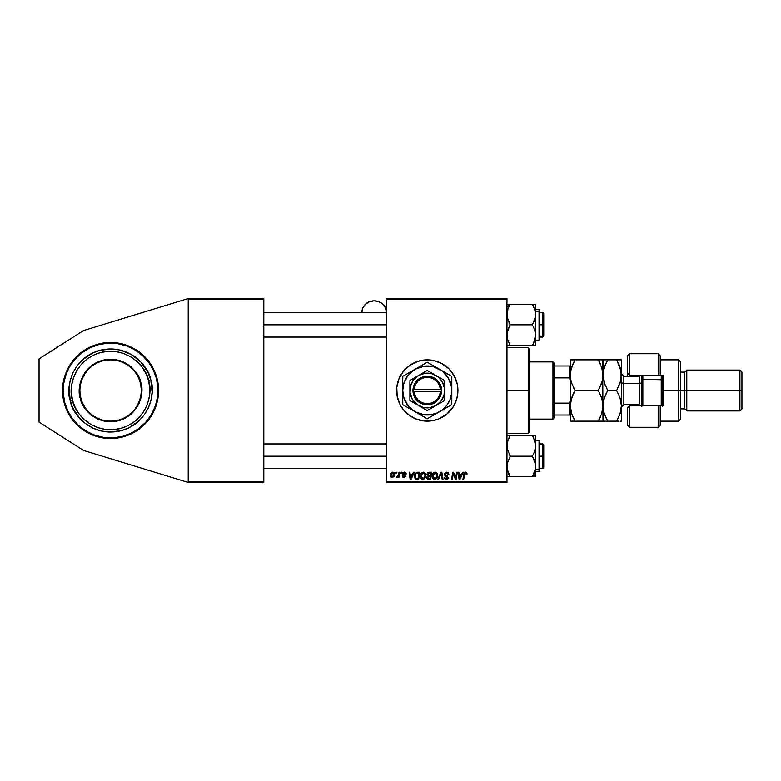 <?xml version="1.0" encoding="UTF-8"?>
<svg xmlns="http://www.w3.org/2000/svg" width="781" height="781" viewBox="0 0 781 781"><rect width="100%" height="100%" fill="white"/><g stroke="black" fill="none" stroke-linecap="round" stroke-linejoin="round"><path stroke-width="1.17" d="M115.276 438.287L110.57 438.522A48.022 48.022 0 0 1 62.548 390.5A48.022 48.022 0 0 1 110.57 342.478L119.932 343.406L128.943 346.139L137.241 350.571L144.524 356.546L150.489 363.819L154.931 372.127L158.358 385.794L158.358 395.206L156.512 404.441L152.91 413.139L147.687 420.959L141.029 427.617L133.2 432.85L124.501 436.452L115.276 438.287L105.855 438.287L96.629 436.452L87.931 432.85L80.101 427.617L73.443 420.959L68.22 413.139L64.618 404.441L62.783 395.206L62.783 385.794L64.618 376.559L68.22 367.861L73.443 360.041L80.101 353.383L87.931 348.15L96.629 344.548L105.855 342.713L115.276 342.713M403.592 409.957A30.654 30.654 0 0 0 427.275 421.154A30.654 30.654 0 0 1 396.631 390.5A30.654 30.654 0 0 1 427.275 359.846A30.654 30.654 0 0 0 418.401 361.164M397.217 384.545A30.654 30.654 0 0 0 396.777 387.474L398.964 378.775L403.592 371.053L410.25 365.02L418.382 361.173A30.654 30.654 0 0 0 403.592 371.043M403.582 371.063A30.654 30.654 0 0 0 397.226 384.496M396.777 387.522A30.654 30.654 0 0 0 396.631 390.471M396.631 390.529A30.654 30.654 0 0 0 396.777 393.478M396.777 393.526A30.654 30.654 0 0 0 397.217 396.455L396.777 387.493M397.226 396.504A30.654 30.654 0 0 0 403.582 409.937L400.253 404.948L397.217 396.475M386.41 298.547L506.967 298.547L506.967 299.572L386.41 299.572L386.41 481.428L506.967 481.428L506.967 298.547L386.41 298.547L386.41 299.572L386.41 298.547M413.569 472.232L412.69 474.184L413.569 472.232L414.369 472.232L411.05 479.388L410.142 479.388L409.166 472.232L409.908 472.232L410.152 474.184L412.69 474.184L410.152 474.184L409.908 472.232L409.166 472.232L410.142 479.388L411.05 479.388L414.369 472.232L413.569 472.232L414.369 472.232L411.05 479.388L410.142 479.388L409.166 472.232L409.908 472.232M427.588 475.961L426.816 474.457L427.695 472.622L431.737 472.232L430.526 479.388L426.943 478.626L426.777 477.123L427.705 475.902L426.816 474.457L427.705 475.902L426.719 477.65L427.705 479.261L430.526 479.388L431.737 472.232L428.876 472.232L431.737 472.232L430.526 479.388L427.705 479.261M467.028 473.716L465.876 472.163L466.853 472.827L466.97 474.37L466.218 474.457L465.837 473.032L464.773 473.432L463.689 479.388L462.938 479.388L464.305 472.769L465.564 472.144L463.816 474.145L462.938 479.388L463.689 479.388L464.549 474.321L465.525 472.974L466.218 474.457L467.028 473.716L466.218 474.457L465.408 472.983L464.549 474.321L463.689 479.388L462.938 479.388L463.855 473.96M455.626 478.294L456.621 472.232L457.373 472.232L456.153 479.388L455.362 479.388L453.322 473.315L452.326 479.388L451.574 479.388L452.785 472.232L453.566 472.232L455.626 478.294L455.86 476.595L455.626 478.294L453.566 472.232L452.785 472.232L451.574 479.388L452.326 479.388L453.322 473.315L455.362 479.388L456.153 479.388L457.373 472.232L456.621 472.232L457.373 472.232L456.153 479.388L455.362 479.388M444.457 474.243L445.121 472.7L446.937 472.144L448.411 472.788L448.919 474.565L448.177 474.643L447.035 473.003L445.326 473.667L445.395 474.799L448.167 477.347L447.611 478.978L445.766 479.446L444.418 478.577L444.086 477.25L446.205 478.646L447.415 477.445L444.926 475.609L444.457 474.243L447.435 477.621L446.205 478.646L444.086 477.25L446.176 479.475L448.177 477.581L445.209 474.174L446.654 472.974L447.991 473.598L448.177 474.643L448.919 474.565L446.703 472.144L444.506 473.803M438.58 479.388L437.78 479.388L440.904 472.232L441.851 472.232L442.944 479.388L442.192 479.388L441.255 473.257L438.58 479.388L437.78 479.388L438.58 479.388L441.255 473.257L442.192 479.388L442.944 479.388L441.851 472.232L440.904 472.232L441.851 472.232L442.944 479.388L442.192 479.388M432.118 476.576L432.694 473.872L434.519 472.241L436.735 472.72L437.682 475.229L436.95 478.06L435.193 479.407L433.045 478.87L432.108 476.293C432.059 478.109 432.879 479.163 434.578 479.475L436.706 478.402L437.682 475.229L435.368 472.144M418.382 361.173L427.275 359.846L433.26 360.441L441.724 363.468L448.948 368.827L454.308 376.051L457.344 384.525L457.783 393.507L456.612 399.394L452.765 407.526L446.722 414.194L439.01 418.821L433.26 420.559L424.278 420.998L415.551 418.821L407.838 414.194L403.592 409.947M390.5 475.356L391.037 473.257L392.413 472.183L394.151 472.778L394.581 474.497L394.054 476.39L392.521 477.513L391.154 477.132L390.5 475.356L392.238 477.523L394.59 474.213L392.814 472.144L390.51 475.082M462.518 472.232L461.639 474.184L462.518 472.232L463.318 472.232L459.999 479.388L459.091 479.388L458.115 472.232L458.857 472.232L459.101 474.184L461.639 474.184L459.101 474.184L458.857 472.232L458.115 472.232L459.091 479.388L459.999 479.388L463.318 472.232L462.518 472.232L463.318 472.232L459.999 479.388L459.091 479.388L458.115 472.232L458.857 472.232M423.341 472.144C421.242 472.632 420.207 474.018 420.217 476.293L420.647 474.194L421.984 472.544L423.888 472.202L425.274 473.257L425.577 476.898L423.878 479.192L421.369 479.056L420.217 476.293C420.168 478.109 420.998 479.163 422.687 479.475L424.815 478.402L425.791 475.229L423.478 472.144M416.722 472.359L419.846 472.232L418.645 479.388L415.189 478.87L414.369 476.674L414.896 474.087L416.585 472.407L414.369 476.459L415.941 479.29L418.645 479.388L419.846 472.232L417.728 472.232L419.846 472.232L418.645 479.388L416.859 479.388M404.255 472.144L406.091 473.198L406.198 473.999L405.456 474.087L404.675 472.817L403.426 473.413L405.31 475.248L405.485 476.498L404.285 477.503L402.664 477.006L402.293 475.951L403.826 476.859L404.802 476.234L402.879 474.389L402.976 472.749L404.421 472.144L402.664 473.647L404.802 476.156L404.021 476.879L402.293 475.951L403.992 477.523L405.544 476.049L403.406 473.589L404.382 472.788L405.407 473.618M401.004 473.257L401.18 472.232L401.922 472.232L401.766 473.257L401.004 473.257L401.766 473.257L401.922 472.232L401.18 472.232L401.922 472.232L401.766 473.257L401.004 473.257L401.18 472.232L401.004 473.257M395.996 473.257L396.162 472.232L396.904 472.232L396.758 473.257L395.996 473.257L396.758 473.257L396.904 472.232L396.162 472.232L396.904 472.232L396.758 473.257L395.996 473.257L396.162 472.232L395.996 473.257M398.583 474.672L399.032 472.232L399.784 472.232L398.906 477.435L398.154 477.435L398.339 476.361L397.549 477.396L396.631 477.337L398.027 476.195L398.652 474.311L396.631 477.337L398.339 476.361L398.154 477.435L398.906 477.435L399.784 472.232L399.032 472.232L399.784 472.232L398.906 477.435L398.154 477.435M386.41 482.453L506.967 482.453L506.967 299.572L386.41 299.572L386.41 482.453L386.41 481.428L506.967 481.428L506.967 482.453L386.41 482.453M188.211 298.547L263.812 298.547L263.812 299.572L188.211 299.572L188.211 481.428L263.812 481.428L263.812 298.547L188.211 298.547L83.508 330.558L188.211 298.547L188.211 299.572L188.211 298.547M188.211 482.453L263.812 482.453L263.812 299.572L188.211 299.572L188.211 482.453L188.211 481.428L263.812 481.428L263.812 482.453L188.211 482.453L83.508 450.442L39.05 422.14L39.05 358.86L83.508 330.558L39.05 358.86L39.05 422.14L83.508 450.442L188.211 482.453M433.26 420.559A30.654 30.654 0 0 0 436.159 419.836M436.188 419.827A30.654 30.654 0 0 0 444.301 415.99M444.321 415.98A30.654 30.654 0 0 0 444.321 365.02M444.301 365.01A30.654 30.654 0 0 0 436.188 361.173M436.159 361.164A30.654 30.654 0 0 0 433.26 360.441M427.275 359.846A30.654 30.654 0 0 1 457.93 390.5A30.654 30.654 0 0 1 427.275 421.154M439.01 362.179L438.092 361.818M415.551 418.821L416.205 419.075M393.028 472.154L393.731 472.398M394.561 474.78L394.366 475.717M394.307 475.863L394.063 476.381M392.238 477.523L391.632 477.425M390.646 476.361L390.52 475.756M391.008 473.306L391.535 472.651M391.593 472.593L392.13 472.28M392.013 476.84L391.252 475.151L392.814 472.788L391.701 473.589M393.409 476.088L393.839 474.292L392.374 476.869M392.472 476.859L393.165 476.439M391.398 474.311L391.593 476.556M391.34 474.545L391.535 473.94M393.058 472.827L393.839 474.292L393.175 472.866M437.36 473.628L437.653 474.682M435.769 479.192L436.706 478.402M432.674 478.45L432.401 477.943M432.235 477.416L432.137 476.869M435.046 472.144L435.222 472.144C433.133 472.632 432.098 474.018 432.108 476.293L432.157 475.58M432.157 475.551L432.293 474.877M432.528 474.194L433.074 473.266M436.901 475.893L436.12 477.845L434.607 478.646L435.32 478.48M434.822 478.626L432.85 476.371L433.26 477.894L434.607 478.646L436.325 477.562L436.94 475.199L436.384 473.55L434.9 473.003M434.617 473.081L433.943 473.491M435.447 478.421L436.325 477.562M433.533 473.979L432.908 477.006M432.986 475.248L432.85 476.371L435.173 472.974L436.921 474.799M434.119 473.345L433.152 474.711M441.509 475.121L441.109 473.618M441.304 473.716L440.699 474.614M440.904 472.232L437.78 479.388L440.904 472.232M448.919 474.555L448.177 474.643M446.849 472.983L448.187 474.418L447.933 473.511M445.883 473.13L445.375 473.569M445.209 474.174L445.453 474.858M445.395 474.799L447.337 476.019L448.167 477.777M448.148 477.972L447.747 478.841M446.947 479.368L446.371 479.466M445.766 479.446L444.125 477.826M444.096 477.611L444.838 477.171M446.205 478.646L447.435 477.621L445.238 475.873M444.545 473.608L445.229 472.603M454.396 476.693L453.497 474.018M453.048 475.19L452.326 479.388L451.574 479.388L452.785 472.232L453.566 472.232L455.05 476.342M456.621 472.232L455.86 476.595L456.621 472.232M466.277 473.676L466.218 474.457L465.525 472.974L464.549 474.321M466.286 473.842L465.525 472.974L466.286 473.842M464.051 473.257L464.392 472.651M459.618 478.157L459.199 475.024L459.648 478.607L459.462 476.82L459.648 478.607L461.229 475.024L460.243 477.142M459.199 475.024L461.229 475.024L459.199 475.024M426.777 477.123L426.953 476.615M428.876 472.232L426.816 474.457M428.056 472.407L427.549 472.749M428.134 473.335L430.848 473.071L430.438 475.483L428.857 475.483L427.666 473.93M427.568 474.272L429.081 473.071L427.793 473.676L427.754 475.151L430.438 475.483L430.848 473.071L427.968 473.462M427.49 477.337L428.642 478.548L429.921 478.548L427.461 477.611L427.881 476.615L427.471 477.728M428.144 476.459L427.461 477.611L427.881 476.615L429.081 476.322L427.519 477.201M430.292 476.322L429.921 478.548L430.292 476.322L427.881 476.615L430.292 476.322M427.754 475.151L427.558 474.477L428.388 475.453M429.452 473.071L428.72 473.11M429.081 476.322L428.457 476.371M425.469 473.628L425.655 474.135M425.655 474.145L425.762 474.682M425.577 476.898L425.157 477.904M423.878 479.192L423.029 479.456M420.783 478.441L420.51 477.952M420.334 477.406L420.246 476.869M420.217 476.293L420.315 475.238M420.51 474.526L421.193 473.266M421.418 473.003L421.984 472.544M425.01 475.893L424.229 477.845L422.716 478.646L423.439 478.48M422.931 478.626L420.969 476.371L421.369 477.894L422.716 478.646L424.444 477.562L425.049 475.199L424.825 474.038L422.746 473.071M422.999 473.003L422.052 473.491M423.888 473.101L425.03 474.799M423.907 478.167L424.444 477.562M421.642 473.979L421.018 477.006M420.969 476.088L423.146 472.983M422.238 473.345L421.271 474.711M410.621 477.708L410.259 475.024L410.699 478.607L411.294 477.142L410.699 478.607L410.513 476.82L410.699 478.607L412.28 475.024L411.294 477.142M410.259 475.024L412.28 475.024L410.259 475.024M414.496 475.238L414.896 474.096M414.896 474.087L414.662 474.653M416.947 478.548L418.03 478.548L416.009 478.431L416.947 478.548L416.009 478.431L415.111 476.498L415.599 474.379L415.199 477.347L416.244 478.489M416 473.774L415.599 474.379M417.454 473.091L418.958 473.071L418.03 478.548L418.958 473.071L416.263 473.52M415.141 475.951L415.111 476.498C415.072 474.399 416.029 473.257 418.001 473.071M416.039 473.735L415.668 474.243M405.456 474.087L404.041 472.827M404.529 472.798L403.406 473.589L404.275 474.536L403.562 474.038M404.382 472.788L403.416 473.706M402.303 476.107L403.035 475.854L403.181 476.43M403.777 476.859L403.035 475.854L404.021 476.879L404.802 476.156L403.797 475.102M403.923 476.869L404.734 475.736L402.664 473.647M404.802 476.156L404.021 476.879L404.734 475.736L403.045 474.594L404.783 475.951M402.801 473.032L403.533 472.31M406.188 473.725L404.421 472.144M398.339 476.361L397.138 477.523L398.339 476.361L397.138 477.523L396.924 476.527L397.461 476.664M397.246 477.513L396.748 477.406M399.032 472.232L398.652 474.311M393.819 474.711L393.839 474.038M393.634 473.306L392.609 472.817M435.564 473.022L435.027 472.983M423.556 478.421L424.229 477.845M424.825 474.038L424.044 473.169M421.096 475.248L420.998 475.805M415.375 474.887L415.219 475.414M415.111 476.498L415.199 477.347M124.501 344.548L133.2 348.15A48.022 48.022 0 0 0 73.463 360.021M144.524 356.546L150.489 363.819M157.664 381.128L158.358 385.794M156.512 404.441L150.489 417.181M147.687 420.959L141.029 427.617M133.2 432.85L124.501 436.452M105.855 342.713L110.57 342.478A48.022 48.022 0 0 1 158.582 390.5A48.022 48.022 0 0 1 110.57 438.522L105.855 438.287M96.629 436.452L87.931 432.85M76.616 424.454L68.22 413.139M66.2 408.873L64.618 404.441M152.93 367.89A48.022 48.022 0 0 1 157.04 378.424L156.444 378.57C161.774 391.515 156.288 426.924 122.49 436.384C88.37 444.584 66.326 416.322 64.686 402.43L64.091 402.576A48.022 48.022 0 0 1 63.476 399.882L62.783 395.206A48.022 48.022 0 0 1 62.548 390.549M64.618 376.559L68.22 367.861M81.224 401.297L80.306 398.369L80.902 398.212C77.456 389.846 80.999 366.953 102.858 360.832C124.921 355.531 139.164 373.806 140.229 382.788C143.675 391.154 140.131 414.047 118.273 420.168C96.219 425.469 81.966 407.194 80.902 398.212L80.306 398.369C81.39 407.536 95.926 426.162 118.429 420.754C140.717 414.526 144.339 391.174 140.824 382.631L140.229 382.788A30.654 30.654 0 0 1 118.273 420.168A30.654 30.654 0 0 1 80.902 398.212A30.654 30.654 0 0 1 102.858 360.832A30.654 30.654 0 0 1 140.229 382.788L140.824 382.631L139.906 379.703L135.513 371.658L131.354 367.148L126.395 363.546L120.84 360.968L114.875 359.533L108.754 359.289L99.773 361.164L94.257 363.829L89.366 367.519L83.606 374.665L81.039 380.23L79.603 386.185L79.359 392.316L80.306 398.369L82.425 404.119L87.589 411.704L92.168 415.775L97.449 418.88L103.238 420.891L109.311 421.74L118.429 420.754L126.873 417.171L131.764 413.481L135.845 408.902L138.94 403.611L140.961 397.822L141.781 388.684L140.824 382.631L141.449 385.638M70.319 400.965C71.764 413.149 91.094 437.936 121.026 430.741C150.674 422.453 155.487 391.388 150.811 380.035L148.575 380.62C152.988 391.34 148.439 420.676 120.45 428.505C92.178 435.3 73.922 411.899 72.555 400.38L70.319 400.965L72.555 400.38C68.142 389.66 72.692 360.324 100.69 352.495C128.953 345.7 147.209 369.101 148.575 380.62L150.811 380.035C149.366 367.851 130.036 343.064 100.105 350.259C70.456 358.547 65.643 389.612 70.319 400.965L69.021 388.831L69.489 396.963L71.54 404.851L70.319 400.965M72.555 400.38L71.364 392.775L71.667 385.082L73.473 377.604L76.704 370.614L81.234 364.385L86.896 359.162L93.456 355.15L100.69 352.495L108.295 351.294L115.978 351.606L123.466 353.412L130.456 356.634L136.675 361.173L141.898 366.826L145.92 373.396L148.575 380.62L149.767 388.225L149.464 395.918L147.658 403.396L144.426 410.386L139.897 416.615L134.234 421.838L127.674 425.85L120.45 428.505L112.845 429.706L105.152 429.394L97.664 427.588L90.674 424.366L84.455 419.827L79.232 414.174L75.22 407.604L72.555 400.38M139.906 379.703L140.824 382.631C139.74 373.464 125.204 354.838 102.701 360.246C80.414 366.474 76.792 389.826 80.306 398.369L79.682 395.362M87.218 369.716L91.719 365.557M99.773 361.164L105.708 359.621M131.354 367.148L135.513 371.658M141.781 388.684L141.8 391.759M141.527 394.815L140.961 397.822M133.912 411.284L129.412 415.443M121.358 419.836L112.376 421.711M89.776 413.852L85.617 409.342M94.989 435.271L86.554 431.376L79.047 425.909L72.74 419.075L67.898 411.148L64.686 402.43L63.241 393.243L63.612 383.959L65.789 374.929L69.694 366.494L75.161 358.977L81.985 352.68L89.922 347.828L98.64 344.616L107.817 343.171L117.101 343.552L126.141 345.729L134.576 349.624L142.083 355.091L148.39 361.925L153.242 369.852L156.444 378.57L157.889 387.757L157.518 397.041L155.341 406.071L151.446 414.506L145.969 422.023L139.145 428.32L131.218 433.172L122.49 436.384L113.313 437.829L104.029 437.448L95.018 435.281M71.296 376.842L72.818 373.054L70.144 380.757L69.021 388.831M76.948 366.025L82.366 359.943L76.948 366.025L72.818 373.054M88.878 355.023L92.451 353.071L82.366 359.943M96.209 351.479L104.098 349.429L112.239 348.951L100.105 350.259L92.451 353.071M124.228 351.225L131.628 354.642L120.313 350.073L112.239 348.951M135.035 356.888L141.127 362.306L131.628 354.642M146.037 368.808L147.999 372.391L141.127 362.306M149.591 376.149L151.641 384.037L152.11 392.169L150.811 380.035L147.999 372.391M149.835 404.158L148.312 407.946L150.987 400.243L152.11 392.169M144.182 414.975L138.764 421.057L144.182 414.975L148.312 407.946M132.262 425.977L128.68 427.929L138.764 421.057M124.921 429.521L117.033 431.571L108.891 432.049L121.026 430.741L128.68 427.929M96.903 429.775L93.124 428.242L100.817 430.927L108.891 432.049M86.095 424.112L80.004 418.694L86.095 424.112L93.124 428.242M75.093 412.192L73.141 408.609L80.004 418.694M63.466 399.852A48.022 48.022 0 0 1 62.783 395.235M62.548 390.451A48.022 48.022 0 0 1 62.773 385.824M62.783 385.765A48.022 48.022 0 0 1 66.19 372.156M66.219 372.088A48.022 48.022 0 0 1 70.622 363.858M70.661 363.79A48.022 48.022 0 0 1 73.434 360.051M133.219 348.16A48.022 48.022 0 0 1 137.212 350.562M137.271 350.591A48.022 48.022 0 0 1 152.9 367.831M71.54 404.851L73.141 408.609M64.091 402.576L64.686 402.43C59.356 389.485 64.843 354.076 98.64 344.616C132.76 336.416 154.804 364.678 156.444 378.57L157.04 378.424M528.425 390.5L529.45 390.5L529.45 348.609L529.45 432.391L529.45 390.5L528.425 390.5L528.425 347.594L528.425 390.5L506.967 390.5L528.425 390.5L528.425 433.406L528.425 390.5M542.727 324.808L543.752 324.808L543.752 313.571L543.752 324.808L542.727 324.808L542.727 312.546L542.727 324.808L539.661 324.808L542.727 324.808L542.727 337.07L542.727 324.808M263.812 324.808L386.41 324.808L263.812 324.808M543.752 336.045L543.752 324.808L543.752 336.045L542.727 337.07L539.661 337.07M508.255 341.492L507.201 337.763L507.201 332.403L510.149 324.808L507.865 319.839L506.967 314.528L507.855 309.247L510.149 304.248L506.967 307.001L510.149 304.248L506.967 304.248M533.003 305.351L532.398 304.248L533.677 304.248L532.398 304.248L533.677 306.699L532.398 304.248L535.571 304.248L510.149 304.248L532.398 304.248L534.682 309.217L535.571 314.528L534.692 319.81L532.398 324.808L510.149 324.808L532.398 324.808L534.692 329.807L535.571 335.088L533.677 342.918L535.112 338.866M532.984 344.304L533.667 342.927L532.398 345.368L506.967 345.368L532.398 345.368L533.238 343.825M535.571 340.135L539.046 340.135L539.046 311.531L535.571 311.531L539.046 311.531L539.046 309.481L539.046 311.531A0.615 0.527 0 0 1 539.661 312.068L539.661 339.491M509.944 345.017L508.87 345.368L510.149 345.368L507.855 340.379L506.967 335.088L507.855 329.797L510.149 324.808L507.201 317.232L507.855 309.247L507.201 311.853M535.346 337.773L535.571 345.368L532.398 345.368L535.571 345.368L535.571 304.248L535.346 317.184L532.398 324.808L534.692 329.807L535.571 335.088L535.571 314.528L534.682 309.227L535.346 311.834M509.563 305.303L508.87 306.689L510.149 304.248L507.201 304.248M508.87 306.689L509.749 304.951M539.661 337.548L539.661 312.068A0.615 0.527 180 0 0 539.046 311.531L539.046 338.075M532.593 304.6L534.829 309.676M535.034 310.418L534.819 309.637M509.563 344.314L507.728 339.979M508.314 341.629L507.855 340.379M542.727 456.192L542.727 468.454L542.727 456.192L539.661 456.192L542.727 456.192L542.727 443.93L542.727 456.192L543.752 456.192L542.727 456.192M543.752 467.428L543.752 456.192L543.752 467.428L542.727 468.454L539.661 468.454M386.41 456.192L263.812 456.192L386.41 456.192M543.752 444.955L543.752 456.192L543.752 444.955L542.727 443.93L539.661 443.93M507.865 440.601L510.149 435.632L507.865 440.601M507.425 442.134L507.211 443.159M535.336 476.752L535.571 473.999L532.398 476.752L535.571 476.752L533.677 476.752L535.571 476.752L535.571 466.472L534.692 471.753L532.398 476.752L535.346 476.752M539.661 441.509L539.661 468.932A0.615 0.527 180 0 1 539.046 469.469L539.046 471.519L539.046 469.469L535.571 469.469L539.046 469.469L539.046 440.865L539.661 441.48M509.534 475.649L510.149 476.752L508.87 476.752L510.149 476.752L508.87 474.301L510.149 476.752L506.967 476.752L532.398 476.752L510.149 476.752L507.201 469.176L507.201 463.816L510.149 456.192L532.398 456.192L534.682 461.161L535.571 466.472L535.571 445.912L534.682 451.203L532.398 456.192L510.149 456.192L507.201 448.587L507.855 440.611L507.201 448.587L510.149 456.192L507.201 463.816L507.865 471.773L507.201 469.176M509.563 436.696L508.782 438.268L510.149 435.632L532.398 435.632L534.692 440.621L535.571 445.912L535.571 435.632L506.967 435.632L510.149 435.632L509.31 437.175M535.444 443.93L535.346 443.247L535.454 443.93M534.292 439.508L535.571 445.912L535.571 435.632L534.692 435.632L535.571 435.632M532.984 475.697L535.346 469.147L532.398 476.752L535.571 473.999L535.571 445.912L534.682 451.203L532.398 456.192L535.336 463.768L535.053 470.504M539.046 442.925L539.046 469.469A0.615 0.527 0 0 0 539.661 468.932L539.661 443.452M532.593 435.983L535.336 435.632M534.233 439.371L534.819 441.021M532.984 436.686L532.398 435.632L534.682 435.632L532.398 435.632L534.682 440.621M535.034 470.582L535.346 469.147M532.788 476.049L533.677 474.311M509.944 476.4L507.718 471.324M507.504 470.582L507.728 471.363M510.149 345.368L509.749 344.665M535.444 337.07L535.346 337.753L535.454 337.07M507.523 339.247L507.211 337.841M534.926 339.598L534.692 340.37M532.398 345.368L533.042 344.187M532.398 304.248L533.042 305.43M532.398 435.632L532.788 436.335M535.024 441.753L535.336 443.217M510.149 435.632L509.495 436.813M507.621 441.402L507.855 440.63M510.149 476.752L509.495 475.57M552.948 361.896L553.963 362.911L553.963 365.977L553.963 362.911L552.948 361.896L529.45 361.896L552.948 361.896L552.948 419.104L529.45 419.104L552.948 419.104L552.948 361.896M553.963 418.089L552.948 419.104L553.963 418.089L553.963 415.023L553.963 418.089M553.963 377.867L553.963 403.133L553.963 365.977L553.963 377.867L569.29 377.867L570.315 380.279L569.29 377.867L569.29 365.977L553.963 365.977L569.29 365.977L569.29 377.867L553.963 377.867M553.963 415.023L553.963 403.133L553.963 415.023L570.315 415.023L569.29 415.023L569.29 403.133L553.963 403.133L569.29 403.133L569.29 415.023L553.963 415.023M570.315 365.977L569.29 365.977L570.315 365.977M570.315 400.721L569.29 403.133L570.315 400.721M660.218 355.824L660.218 375.173L663.284 375.173L663.284 405.827L629.564 405.827L627.524 407.867L627.524 425.235L629.564 427.275L629.564 405.827L629.564 427.275L658.178 427.275L658.178 405.827L629.564 405.827L629.564 404.802L629.564 405.827L627.524 407.867L627.524 425.167M639.785 376.159L639.785 375.173L639.785 376.159M678.611 390.5L680.651 390.5L680.651 361.896L680.651 390.5L686.782 390.5L686.782 370.067L686.782 390.5L741.95 390.5L741.95 372.107L741.95 408.893L741.95 390.5L739.91 390.5L739.91 370.067L739.91 390.5L686.782 390.5L686.782 410.933L686.782 390.5L684.742 390.5L684.742 372.107L684.742 390.5L680.651 390.5L680.651 419.104L680.651 390.5L678.611 390.5L678.611 359.846L678.611 390.5L663.284 390.5L678.611 390.5L678.611 421.154L678.611 390.5M627.524 355.931L627.524 373.133L629.564 375.173L629.564 376.198L629.564 353.725L629.564 375.173L658.178 375.173L658.178 353.725L658.178 375.173L663.284 375.173L663.284 405.827L660.218 405.827L660.218 425.176M627.524 373.464L627.524 376.198L627.524 373.133L629.564 375.173L660.218 375.173L660.218 355.765L658.178 353.725L629.564 353.725L627.524 355.765L627.524 373.133M639.785 404.841L639.785 405.827L639.785 404.841M741.95 408.893L739.91 410.933L739.91 390.5L739.91 410.933L686.782 410.933L684.742 408.893L684.742 390.5L684.742 408.893L680.651 408.893M660.218 425.235L660.218 405.827L658.178 405.827L658.178 427.275L660.218 425.235M641.826 375.173L641.826 379.771L642.851 379.263L642.851 375.173L642.851 379.263L662.259 379.771L662.259 375.173L662.259 406.628M661.243 375.173L661.243 379.263L661.243 375.173M639.375 404.724L639.375 376.198L623.843 376.198L623.843 383.344A2.45 1.23 0 0 1 621.393 382.124A2.45 1.23 180 0 0 623.843 383.344L623.843 404.724M623.843 376.276L623.843 404.802L639.375 404.802L639.375 383.344A2.45 1.23 180 0 0 641.826 382.124A2.45 1.23 0 0 1 639.375 383.344L623.843 383.344L639.375 383.344L639.375 376.276M602.239 381.157L598.266 390.5L601.673 397.91L602.659 401.795L602.668 409.791L601.682 413.696L598.266 421.154L575.05 421.154L571.643 413.745L570.315 405.827L570.657 371.16L573.147 363.507L571.643 367.255L575.05 359.846L573.147 363.497L575.05 359.846L570.315 359.846L570.315 405.827L571.633 397.959L575.05 390.5L571.633 383.051L570.657 379.166L570.657 371.17L571.633 367.285L575.05 359.846L598.266 359.846L570.315 359.846L570.647 379.136L571.633 383.051L575.05 390.5L598.266 390.5L601.673 383.08L598.266 390.5L575.05 390.5L571.175 399.481M571.643 421.154L598.266 421.154L601.682 413.705L602.659 409.82L602.659 371.19L602.659 379.175L601.682 383.061L598.266 390.5L601.673 397.91L603 405.827L602.249 399.911M600.179 363.507L602.659 371.18L603 375.173L602.288 380.933M599.662 362.443L598.266 359.846L603 359.846L598.266 359.846L601.682 367.295L603 375.173L603 359.846L598.266 359.846L600.169 363.507M600.169 417.493L598.266 421.154L602.659 421.154M571.633 397.959L573.137 394.161L570.647 401.864L570.315 405.827L570.315 421.154L570.315 405.827L571.643 413.725L570.315 405.827L570.657 409.83M602.659 409.82L602.112 412.27M601.673 421.154L598.266 421.154L599.564 418.753M602.659 359.846L603 421.154L603 405.827L601.682 413.696M601.682 367.304L601.887 367.949M602.659 401.825L603 405.827L604.328 397.949L607.745 390.5L605.841 394.141L607.745 390.5L604.328 383.051L603 375.173L603.352 379.156L603.352 371.16L605.841 363.497L604.338 367.255L607.745 359.846L603.352 359.846M572.815 416.771L571.048 411.675M575.05 421.154L573.147 417.503M573.771 392.853L575.05 390.5L573.147 386.849M605.783 417.386L607.745 421.154L603 421.154L607.745 421.154L604.338 413.745L603.352 409.849L603 405.827L604.328 397.959L603.703 400.126M605.041 385.004L603 375.173L603.352 371.17L605.841 363.497L607.745 359.846L616.687 359.846M604.172 382.563L607.745 390.5L616.648 390.5L620.065 383.08L616.648 390.5L617.712 392.433M603.723 369.413L603.352 371.16M603.772 411.802L603 405.827M621.393 359.846L621.393 421.154L620.065 421.154L621.393 421.154L621.393 359.846L620.075 359.846L621.393 359.846M620.602 411.909L621.393 405.827L620.075 413.696L616.648 421.154L618.562 417.503L616.648 421.154L618.777 421.154M619.811 414.467L616.648 421.154L607.745 421.154L604.016 412.71M620.661 381.001L616.648 390.5L620.065 397.92L621.041 401.795L621.393 405.827L620.075 413.696L621.051 409.8M604.328 397.959L607.745 390.5L616.648 390.5L620.055 397.91L621.393 405.827M620.631 399.872L620.378 398.935M620.055 359.846L616.648 359.846L618.562 359.846L616.648 359.846L620.075 367.295L621.393 375.173L620.065 383.08L616.648 390.5M616.892 360.266L621.051 371.18L621.041 379.205M619.011 364.512L620.231 367.802M616.648 359.846L604.338 359.846M607.745 359.846L605.841 363.497M605.773 417.366L607.745 421.154L618.562 421.154M603.352 421.154L607.745 421.154M662.259 405.827L662.259 379.771L661.243 379.263L661.243 405.827L661.243 379.263L642.851 379.263L642.851 405.827L642.851 379.263L641.826 379.771L641.826 406.628M641.826 379.771L641.826 405.827M361.896 312.283L361.896 312.283A12.262 11.451 180 0 1 374.158 300.831A12.262 11.451 180 0 1 386.41 312.283L385.482 307.899L382.827 304.18L378.844 301.7L374.158 300.831L369.462 301.7L365.488 304.18L362.823 307.899L361.896 312.283M440.523 391.525L414.037 391.525L415.326 396.279L418.255 400.243L422.433 402.869L427.275 403.777L432.127 402.869L436.306 400.243L439.234 396.279L440.523 391.525A13.277 13.277 0 0 1 427.275 403.777A13.277 13.277 0 0 1 414.037 391.525L413.012 391.525A14.302 14.302 0 0 0 427.275 404.802A14.302 14.302 0 0 0 441.548 391.525L440.523 391.525L441.548 391.525L441.109 394.161L438.805 398.974L434.9 402.605L432.518 403.806L427.275 404.802L424.61 404.548L419.651 402.605L417.532 400.965L415.756 398.974L413.452 394.161L412.973 389.475L414.379 384.33L415.756 382.026L419.651 378.394L424.61 376.452L427.275 376.198L432.518 377.194L437.028 380.035L440.181 384.33L441.587 391.525L414.037 391.525M444.633 400.536L435.964 405.544A17.367 17.367 0 0 1 409.908 390.5A17.367 17.367 0 0 1 435.964 375.456L444.653 380.474L427.275 370.448L409.908 380.474L427.275 370.448L409.908 380.474L409.908 400.526L409.908 380.474L409.908 400.526L427.275 410.552L409.908 400.526L427.275 410.552L444.653 400.526L444.653 390.5A17.367 17.367 0 0 1 435.964 405.544L444.653 400.526M451.799 396.357L451.799 390.5A24.523 24.523 0 0 1 439.537 411.733L430.204 417.122L442.202 409.957L446.732 405.427L449.934 399.882L451.594 393.702L451.594 387.298L448.519 378.238L442.202 371.043L433.621 366.816L424.083 366.191L415.023 369.267L407.828 375.573L403.592 384.154L402.762 390.5L403.592 396.846L407.828 405.427L415.023 411.733L424.083 414.809L430.477 414.809L436.667 413.149L451.799 404.656L442.739 409.888M402.762 384.633L402.762 390.5A24.523 24.523 0 0 1 415.023 369.267L421.349 365.615L415.023 369.267A24.523 24.523 0 0 1 439.537 369.267L434.519 366.367M420.041 366.367L411.821 371.112M415.023 369.267L402.762 376.344L402.762 404.656L402.762 397.783L402.762 404.656L420.041 414.633M439.537 411.733A24.523 24.523 0 0 1 415.023 411.733L427.275 418.811L451.799 404.656L451.799 376.344L451.799 383.217L451.799 376.344L436.364 367.431L427.275 362.189L421.32 365.635M408.727 408.102L409.996 408.834M415.023 411.733A24.523 24.523 0 0 1 402.762 390.5L402.762 396.377M439.537 369.267A24.523 24.523 0 0 1 451.799 390.5L451.799 384.623M451.799 397.793L451.799 401.288M445.863 408.082L449.983 405.71M444.565 408.834L442.768 409.869M434.519 414.633L433.221 415.385M421.349 415.394L425.46 417.767M402.762 394.18L402.762 390.5M402.762 402.557L402.762 401.288M408.688 372.918L404.578 375.29M409.996 372.166L411.802 371.121M402.762 383.217L402.762 379.712M433.211 365.615L427.275 362.189M451.799 386.81L451.799 390.5M451.799 378.443L451.799 379.712M444.565 372.166L445.853 372.918M407.828 375.563L406.042 378.238M446.722 405.437L448.519 402.762M444.653 382.856L444.653 380.474L435.964 375.456A17.367 17.367 0 0 1 444.653 390.5L444.653 382.856M435.964 405.544L441.06 401.073L444.057 394.991L444.496 388.235L442.319 381.811L437.848 376.725L431.776 373.728L425.01 373.279L418.596 375.456L413.5 379.927L410.503 386.009L410.064 392.765L412.241 399.189L416.703 404.275L422.785 407.272L429.55 407.721L435.964 405.544M414.037 389.475L440.523 389.475L439.234 384.721L436.306 380.757L432.127 378.131L427.275 377.223L422.433 378.131L418.255 380.757L415.326 384.721L414.037 389.475A13.277 13.277 0 0 1 427.275 377.223A13.277 13.277 0 0 1 440.523 389.475L441.548 389.475A14.302 14.302 0 0 0 427.275 376.198A14.302 14.302 0 0 0 413.012 389.475L440.523 389.475M441.587 391.525L441.587 389.475L441.548 391.525M413.012 391.525L412.973 389.475L412.973 391.525M506.967 347.594L528.425 347.594L529.45 348.609M506.967 433.406L528.425 433.406L529.45 432.391M539.661 312.546L542.727 312.546L543.752 313.571M386.41 312.546L263.812 312.546M386.41 337.07L263.812 337.07M535.571 309.481L539.046 309.481L539.661 310.096M539.046 340.135L539.661 339.52M263.812 468.454L386.41 468.454M263.812 443.93L386.41 443.93M535.571 471.519L539.046 471.519L539.661 470.904M535.571 440.865L539.046 440.865M660.218 359.846L678.611 359.846L680.651 361.896M741.95 372.107L739.91 370.067L686.782 370.067L684.742 372.107L680.651 372.107M660.218 421.154L678.611 421.154L680.651 419.104M623.843 404.802L621.393 407.252M639.375 404.802L641.367 405.827M639.375 376.198L641.367 375.173M623.843 376.198L621.393 373.748"/></g></svg>
